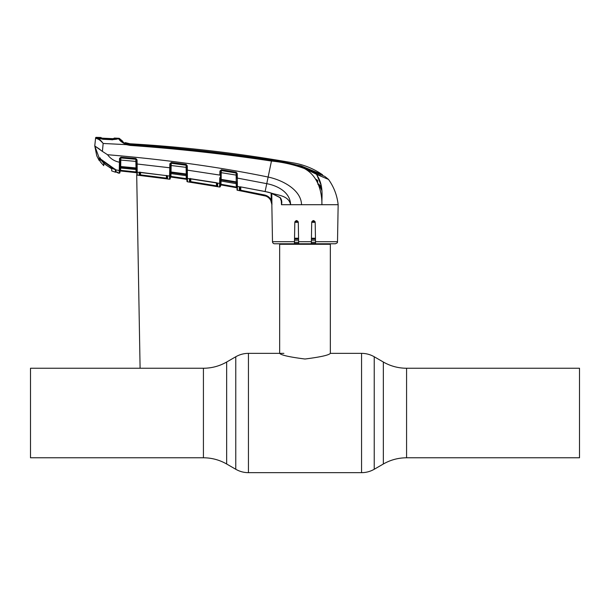 <?xml version="1.0" encoding="UTF-8"?>
<svg xmlns="http://www.w3.org/2000/svg" width="610" height="610" viewBox="0 0 610 610"><rect width="100%" height="100%" fill="white"/><g stroke="black" fill="none" stroke-linecap="round" stroke-linejoin="round"><path stroke-width="0.91" d="M30.5 413.016L30.5 368.249L203.42 368.249L203.42 457.782L30.5 457.782L30.5 413.016M406.58 368.249L579.5 368.249L579.5 457.782L406.58 457.782L406.58 368.249C398.292 368.211 390.545 366.137 383.347 362.027L374.227 356.758C370.3 354.517 366.076 353.381 361.555 353.365L330.338 353.365L330.338 244.267L279.662 244.267L279.662 353.365C281.164 355.173 289.605 357.056 304.985 359.015C320.41 357.056 328.866 355.173 330.338 353.365M335.393 243.771L315.561 243.771L315.522 241.697L337.505 241.697C336.796 242.452 338.832 242.284 335.393 243.771L329.85 243.771L330.338 244.267M280.15 243.771L279.662 244.267M315.462 238.22L311.428 238.22M298.572 238.22L294.538 238.22M315.179 222.307L311.71 222.307M298.29 222.307L294.821 222.307M271.862 200.034L271.755 193.286L271.938 204.708L270.68 200.233C269.239 197.754 267.104 196.199 264.283 195.558L239.356 190.572L239.303 187.079L240.538 186.866L267.988 192.127L270.688 192.897L280.219 197.587C281.706 199.683 282.133 202.017 281.515 204.594L281.21 199.089M281.477 204.579L281.225 199.737M315.522 241.697L315.179 222.254C314.036 220.042 312.877 220.042 311.71 222.254L311.336 243.771L298.664 243.771L298.29 222.254C297.123 220.042 295.964 220.042 294.821 222.254L294.439 243.771L274.607 243.771A2.112 2.112 0 0 1 272.495 241.697L271.846 204.708C271.458 199.897 268.941 196.855 264.283 195.574L237.435 190.259L237.374 186.591L237.435 190.228A0.633 0.633 -107.9 0 1 236.916 189.649L236.916 189.542M337.505 241.697L338.154 204.708L281.446 204.708M294.439 243.771L294.477 241.697L272.495 241.697M294.744 226.554L294.821 222.254M311.641 226.142L311.71 222.254M315.179 222.254L315.256 226.554M317.474 204.708L321.927 204.708C322.08 192.638 318.389 176.076 304.367 168.528C293.715 164.616 282.75 162.123 271.458 161.048L268.133 177.045C282.453 180.026 301.18 189.794 301.538 204.708M306.365 204.708L308.454 204.708M321.485 186.782L319.228 184.716M317.833 184.273C318.26 183.473 318.954 184.006 319.914 185.882L321.988 190.983M130.235 144.631L124.951 143.335L122.877 142.084L122.869 141.383A15.837 15.837 0 0 1 119.468 138.508L119.484 139.194C119.926 140.529 122.244 142.176 126.422 144.143L130.235 144.631C177.533 147.879 224.625 153.095 271.511 160.277C281.53 161.498 291.382 163.465 301.058 166.172L324.909 176.496L328.424 179.325A0.633 0.633 0 0 1 328.523 179.431L316.377 174.307C324.093 185.219 321.569 196.542 321.927 204.708M316.285 174.147L304.367 168.528L304.535 168.108L320.624 175.886M130.151 145.416L130.204 144.89C177.51 148.238 224.617 153.461 271.526 160.56L271.458 161.048C224.556 153.956 177.457 148.741 130.151 145.416L126.217 144.639L103.159 143.472L102.396 151.394L107.543 154.719C166.042 159.606 219.569 167.048 268.133 177.045L266.761 183.663C277.542 185.676 290.238 192.173 290.604 204.708C288.705 195.368 277.733 195.406 270.688 192.897L270.695 192.897M97.882 137.395A1414.727 1414.727 0 0 0 96.258 137.334L96.22 137.73L98.187 138.005L97.882 137.395L98.401 138.203M96.327 138.478L96.921 137.951C98.706 138.371 100.749 140.163 103.052 143.327C100.49 140.407 98.248 138.79 96.327 138.478L95.602 137.898L94.771 145.988L102.396 151.394M126.422 144.143L126.217 144.639C121.786 142.359 119.392 140.475 119.041 138.988L119.026 138.302A0.633 0.633 0 0 1 119.468 138.508L119.606 139.438M116.998 139.088L117.577 138.226L117.158 138.889L119.041 138.988M116.617 139.202L112.141 139.705L103.09 139.286L98.69 138.317M96.258 137.334A0.633 0.633 0 0 0 95.602 137.898L94.763 145.904L96.761 155.809L99.148 160.468L99.232 158.043L94.771 145.988L100.025 149.45M99.567 158.234A0.419 0.419 -68.4 0 1 99.232 158.043L115.32 169.481L115.969 170.274L115.984 172.104L116.777 172.302M117.616 172.531A0.633 0.633 71.1 0 0 118.134 173.019L119.209 173.179L119.247 170.541L115.549 169.778L99.422 158.211M120.627 167.384L120.681 167.986L136.053 169.466L135.862 161.421L120.795 160.072L120.681 167.986A0.633 0.602 -179 0 0 119.995 168.581L119.964 169.915A0.633 0.61 -179 0 1 119.247 170.503L119.522 158.447L120.894 157.189L135.9 158.531L137.044 159.889L137.12 164.006L169.771 167.78L169.839 163.793L171.273 162.466L186.18 164.441L187.27 165.798L187.346 170.137L219.852 175.093L219.92 171.105L221.392 169.74L236.177 172.203L237.244 173.568L237.32 178.082L266.761 183.663L265.129 191.509L270.68 192.935L280.142 197.716L281.492 201.59M107.543 154.719C110.57 158.768 114.535 161.269 119.446 162.222L119.392 164.326M116.098 171.494L115.984 172.104L115.679 171.7L115.656 169.877L115.984 172.104A0.419 0.419 179.4 0 1 115.679 171.7L117.852 172.607A0.633 0.633 179 0 0 118.111 172.721L116.807 172.317L117.89 172.622L117.6 172.111M117.577 138.226A1414.727 1414.727 0 0 1 119.026 138.302M328.523 179.431C333.929 187.026 337.139 195.452 338.154 204.708M190.594 178.715L216.398 182.718L217.709 183.389L217.656 186.637L189.397 182.039L189.542 178.768L187.422 178.471L187.476 181.772L187.422 178.471A0.633 0.602 179 0 1 186.881 177.884L186.309 175.68L171.036 173.598L170.32 174.208L170.297 175.459L170.335 173.248L170.243 178.593L170.281 176.412L170.914 176.412L186.263 178.623L186.21 175.672M219.615 184.83L219.577 186.995L219.638 183.427L217.389 183.061A0.633 0.442 -61.7 0 1 217.19 183.023L217.129 186.027A0.633 0.633 -179 0 0 217.656 186.637M221.392 169.74L220.584 171.082L220.378 182.847A0.633 0.602 -179 0 1 219.638 183.427L219.783 177.655M187.27 165.798L186.126 164.967L171.219 163L171.021 171.989L186.812 174.071L186.744 170.099L186.82 174.452L186.744 170.099L187.346 170.137L187.422 178.471M140.376 172.317L137.212 172.279L137.258 175.139L169.527 179.21L169.58 176.046L167.468 175.772L167.605 178.89L139.179 175.299L139.133 172.607L140.361 172.317L167.468 175.772A0.633 0.511 -57.1 0 1 167.209 175.703L167.056 178.273A0.633 0.633 -179 0 0 167.605 178.89M170.297 175.459A0.633 0.602 -179 0 1 169.58 176.046L169.771 167.78L170.434 167.735L170.365 171.73L170.503 163.838L169.839 163.884M136.465 161.467L135.862 161.421L135.862 159.057L136.442 159.843L136.594 168.856L136.51 163.96L137.12 164.006L137.212 172.279A0.633 0.61 -1 0 1 136.648 171.684L136.602 169.084A0.633 0.595 -1 0 0 136.03 168.505L120.696 167.056A0.633 0.595 -179 0 0 120.017 167.544L120.002 167.788A0.633 0.457 -179 0 1 119.301 168.23L119.278 169.161M237.32 178.082L237.374 186.591L237.32 178.082L236.71 178.044L236.634 173.53L236.1 172.729L221.316 170.541L236.108 173.019L236.177 172.203M240.004 186.82A0.633 0.465 79.4 0 1 239.852 186.889L239.852 186.889A0.633 0.465 79.4 0 1 239.623 186.858L237.374 186.462A0.633 0.602 179 0 1 236.848 185.882L236.802 183.053A0.633 0.587 -1 0 0 236.276 182.489L221.155 179.919L221.14 181.04L236.299 183.633L236.108 173.019A0.633 0.58 -1 0 1 236.634 173.575L237.244 173.568M137.258 175.139L150.784 176.755L137.258 175.139L136.693 174.521A0.633 0.633 -1 0 0 137.258 175.139L136.693 174.521L140.094 368.249L136.693 174.483A0.633 0.633 -1 0 0 137.258 175.1L137.227 173.202M169.58 176.046L169.527 179.172A0.633 0.633 -179 0 0 170.243 178.562A0.633 0.633 -179 0 1 169.527 179.21M139.835 172.012L139.881 174.681A0.633 0.633 -1 0 1 139.179 175.299L139.591 175.383M137.212 172.233L137.197 171.204M136.587 168.185L136.602 169.016L136.587 168.185L137.166 168.528L137.151 167.178M169.626 173.85L169.603 174.956M317.086 175.413L321.234 185.562M96.693 138.546L98.408 139.263M98.591 139.37L99.072 139.659M99.956 157.853L99.933 160.247L99.956 157.853L99.178 158.081L99.148 160.468L96.761 155.809L99.148 160.468L99.933 159.881M187.422 178.425L187.407 177.327M187.4 176.374L187.392 175.344A0.633 0.396 179 0 1 186.828 174.963L186.942 181.155A0.633 0.633 -109.7 0 0 187.476 181.803L187.476 181.772A0.633 0.633 179 0 1 186.942 181.155M186.82 174.452L187.384 174.796L187.369 172.546M236.665 175.2L221.216 172.676L221.155 179.919A0.633 0.587 -179 0 0 220.431 180.392L220.416 180.644A0.633 0.442 -179 0 1 219.691 181.071L219.669 182.115M189.992 178.684A0.633 0.526 -109 0 1 189.542 178.768L189.352 178.951A0.633 0.602 -1 0 0 189.916 178.753M239.806 186.904L240.614 190.846L266.204 196.168M240.157 186.874L240.104 189.962A0.633 0.633 -1 0 1 239.356 190.572L239.722 190.671M240.79 186.957L240.729 190.236L264.412 194.948C267.424 195.627 269.696 197.289 271.229 199.935L271.846 204.556M266.235 196.184L268.011 197.205M271.526 160.56C282.857 161.658 293.852 164.174 304.535 168.108M125.218 144.143L125.233 143.243L125.851 143.525L125.835 144.417M125.851 143.525L130.266 144.463C177.556 147.635 224.625 152.843 271.481 160.087L301.012 165.859L322.553 174.788C313.891 168.817 304.382 164.898 294.028 163.03A1409.878 1409.878 0 0 0 130.365 143.785A15.837 15.837 0 0 1 129.892 143.746L129.892 143.746A15.837 15.837 0 0 1 125.225 142.603L125.851 143.525M130.365 143.785L130.266 144.463M312.122 170.602L312.129 171.585L312.122 170.602M324.909 176.496L322.56 175.436L322.553 174.788M122.877 142.084L122.869 141.383L119.468 138.508L122.869 141.383L122.884 142.382L122.869 141.444M314.958 173.537L313.753 172.897M116.594 138.988L116.113 139.293L116.594 138.988M113.651 138.653L114.383 138.073L114.344 138.584L112.53 138.653L116.899 138.874L112.11 139.423L112.141 139.911M98.675 138.142L99.133 138.447L98.675 138.142M96.22 137.73A0.633 0.633 -174 0 0 95.564 138.295M120.635 168.017L120.635 170.983L136.114 172.668L120.635 170.998L136.114 172.668L135.977 169.488L136.114 172.653L136.671 173.286A0.633 0.633 -1 0 0 136.114 172.668L120.635 170.983L120.597 170.35L136.648 172.012L136.617 170.114L136.045 169.496L120.681 168.017L119.987 168.634L119.964 169.946L119.987 168.634M119.514 158.585L120.17 158.463L120.017 167.544A0.633 0.435 -172.8 0 1 119.324 167.857M119.247 170.541A0.633 0.61 -179 0 0 119.964 169.946L119.918 172.561A0.633 0.633 -57.5 0 1 119.209 173.179L118.134 173.019L119.209 173.179M119.209 173.141A0.633 0.633 1 0 0 119.918 172.523L119.956 170.35L120.597 170.35M136.579 168.009L120.681 166.515L119.347 166.904M135.9 158.531L135.862 159.057L120.856 157.723L120.795 160.072L120.139 160.117M120.894 157.189L120.17 158.463A0.633 0.595 -179 0 1 120.856 157.937L135.87 159.294A0.633 0.587 -1 0 1 136.442 159.866L137.044 159.889M135.946 168.856L136.053 169.466A0.633 0.602 -1 0 1 136.617 170.06M120.635 170.998A0.633 0.633 121.4 0 0 119.941 171.616A0.633 0.633 1 0 1 120.635 170.983L119.941 171.616L120.635 170.998M136.602 169.016A0.633 0.419 -1 0 0 137.174 169.42M120.17 158.463L119.522 158.447M120.101 162.176L119.446 162.222M120.033 166.217L119.339 166.553M219.92 171.105L220.584 171.082A0.633 0.58 -179 0 1 221.316 170.541L221.216 172.676L220.553 172.714M219.737 179.729L221.102 179.363L236.779 181.963M221.041 181.063L220.988 184.266L236.238 187.026L236.871 187.026L236.848 185.882M220.378 182.847L220.317 186.385L221.072 184.929L236.375 187.697L236.177 183.648M220.332 185.539L220.355 184.266L220.988 184.266L221.072 184.914L220.988 184.266M220.317 186.385L220.317 186.385A0.633 0.633 -179 0 1 219.577 186.995L219.577 187.026A0.633 0.633 -179 0 0 220.317 186.416M236.817 184.212A0.633 0.595 -1 0 0 236.299 183.633L236.146 183.008M221.033 180.423L220.401 181.688M220.401 181.62A0.633 0.602 -179 0 1 221.14 181.04L236.299 183.671L236.825 184.281M219.92 171.151L220.584 171.113L220.5 176.054M236.375 187.697L236.893 188.315A0.633 0.633 179 0 0 236.375 187.682L221.072 184.929M220.446 179.088L219.737 179.409M220.431 180.392A0.633 0.419 -173.5 0 1 219.722 180.697M171.273 162.466L170.503 163.785A0.633 0.587 1 0 1 171.219 163.251L186.126 165.234L186.18 164.441M186.744 170.099L186.668 165.798A0.633 0.587 179 0 0 186.126 165.234L186.096 167.369L170.472 165.424M186.835 175.154A0.633 0.587 179 0 0 186.294 174.582L171.059 172.531L171.036 173.56L186.309 175.649L186.096 167.369L186.698 167.407M169.664 172.058L170.365 171.73L171.059 172.531A0.633 0.595 1 0 0 170.35 173.019L170.335 173.248A0.633 0.45 -179 0 1 169.626 173.682M170.503 163.785L169.839 163.793M169.672 172.363L170.365 172.02L170.35 173.019A0.633 0.427 -173.6 0 1 169.649 173.339M170.343 172.95L170.32 174.147A0.633 0.602 1 0 1 171.036 173.56L170.952 172.95M170.968 173.591L170.983 177.068L186.378 179.287L170.983 177.045L170.259 177.678A0.633 0.633 -179 0 1 170.983 177.045M186.263 178.623L186.378 179.271L186.263 178.623L186.896 178.623L186.919 180.057M186.927 180.346L186.934 181.078M186.378 179.287L186.919 179.889A0.633 0.633 -1 0 0 186.378 179.271M186.851 176.237A0.633 0.602 179 0 0 186.309 175.649L186.18 175.032M270.68 200.233L271.229 199.935L271.122 193.08M239.303 187.079A0.633 0.602 -1 0 0 239.89 186.889M240.538 186.866L265.129 191.509M217.244 183.046A0.633 0.602 1 0 0 217.709 183.389M217.076 182.962L217.129 186.027L216.489 185.844L216.436 182.771M217.069 182.908A0.633 0.442 -61.7 0 0 217.19 183.023L189.84 178.776L190.076 178.364L190.129 181.422L190.175 178.73M190.808 178.791L190.762 181.658L216.489 185.844L216.39 186.454M189.397 182.039A0.633 0.633 -1.1 0 0 190.129 181.422L190.762 181.658L190.663 182.268M167.178 175.688A0.633 0.61 1 0 0 167.651 176M167.01 175.604L167.056 178.273L166.423 178.143L166.37 175.428M140.559 172.378L140.513 174.872L139.881 174.681L139.926 172.355M140.445 175.489L140.513 174.872L166.423 178.143L166.339 178.753M167.079 175.573A0.633 0.511 -57.1 0 0 167.209 175.703L139.637 172.409A0.633 0.58 -124.3 0 1 139.21 172.485M139.133 172.607A0.633 0.61 -1 0 0 139.69 172.394M115.458 169.603L115.969 170.274M115.069 169.092L115.32 169.481M315.507 179.004L317.452 180.27L317.764 180.812L316.354 180.446M317.764 182.87L317.459 180.606A0.633 0.633 180 0 0 317.177 180.072L317.177 180.072A0.633 0.633 0 0 1 317.238 180.125M317.452 180.27L316.308 179.66L317.764 181.025M317.459 182.26L317.459 180.606A0.633 0.633 -0 0 0 317.459 180.56M316.308 179.66L315.683 179.256L316.392 180.118M115.412 169.649L115.412 171.852M112.156 167.491L115.412 169.915M115.816 170.808L115.671 171.44M116.899 138.874L117.326 138.813M112.53 138.653L102.709 138.196L101.085 137.982L101.069 137.509L101.184 138.02M112.11 139.423L103.098 139.004L98.385 138.012L112.4 138.645M101.611 138.295L101.069 137.509A1414.727 1414.727 0 0 0 98.057 137.395L98.385 138.012M99.949 158.547L100.101 161.498L103.73 165.661L103.692 163.427L111.729 168.833L111.691 170.899L115.412 172.203L115.503 171.662M100.101 159.073L103.174 161.459M112.156 167.681L103.174 161.604M115.13 169.496C108.984 167.697 104.005 164.212 100.177 159.042M111.729 168.833L103.692 163.427M113.803 138.386L114.383 138.073A1414.727 1414.727 0 0 1 117.356 138.218L117.356 138.767M103.807 138.256L111.516 138.935M115.618 169.854L115.664 170.754M203.42 457.782C211.708 457.82 219.455 459.894 226.653 464.004L226.653 362.027L235.773 356.758L235.773 469.273C239.7 471.515 243.924 472.643 248.445 472.666L248.445 353.365C243.924 353.381 239.7 354.517 235.773 356.758M406.58 457.782C398.292 457.82 390.545 459.894 383.347 464.004L374.227 469.273L374.227 356.758M374.227 469.273C370.3 471.515 366.076 472.643 361.555 472.666L361.555 353.365M383.347 464.004L383.347 362.027M315.012 221.529L311.885 221.529M298.115 221.529L294.988 221.529M315.477 238.99L311.42 238.99M298.58 238.99L294.523 238.99M315.492 240.188L311.397 240.188M298.603 240.188L294.508 240.188M315.53 242.3L311.359 242.3M298.641 242.3L294.47 242.3M315.553 243.489L311.336 243.489M298.664 243.489L294.447 243.489M298.625 241.697L311.375 241.697M187.476 181.803L219.577 187.026M237.435 190.228L237.435 190.259A0.633 0.633 179 0 1 236.916 189.618A0.633 0.633 -1 0 0 236.916 189.687M264.412 194.948L264.283 195.574M136.671 173.27A0.633 0.633 -1 0 0 136.114 172.653L136.671 173.286M221.072 184.914A0.633 0.633 1 0 0 220.332 185.524M220.515 175.055L219.852 175.093M237.374 186.591A0.633 0.602 179 0 1 236.855 186.012M220.378 182.969L220.378 182.969A0.633 0.602 -179 0 1 219.638 183.549M187.422 178.539A0.633 0.602 179 0 1 186.881 177.952M170.297 175.505L170.297 175.505A0.633 0.602 -179 0 1 169.58 176.092M100.414 158.104L99.712 158.333M319.914 185.882L319.869 188.36M283.886 353.365L248.445 353.365M361.555 472.666L248.445 472.666M226.653 464.004L235.773 469.273M226.653 362.027C219.455 366.137 211.708 368.211 203.42 368.249M122.892 142.725L122.877 141.726M122.869 141.413L122.884 142.412M125.225 142.603L129.892 143.746L125.225 142.603M98.835 138.157L103.113 139.179L112.148 139.599L117.273 138.851M98.843 138.165L98.157 137.974M239.852 186.889L240.538 186.912M115.984 172.104L116.807 172.317M317.459 180.606L317.208 180.102L317.459 180.606M101.412 138.089L102.724 138.196L101.412 138.089M112.507 138.645L111.523 138.615"/></g></svg>
